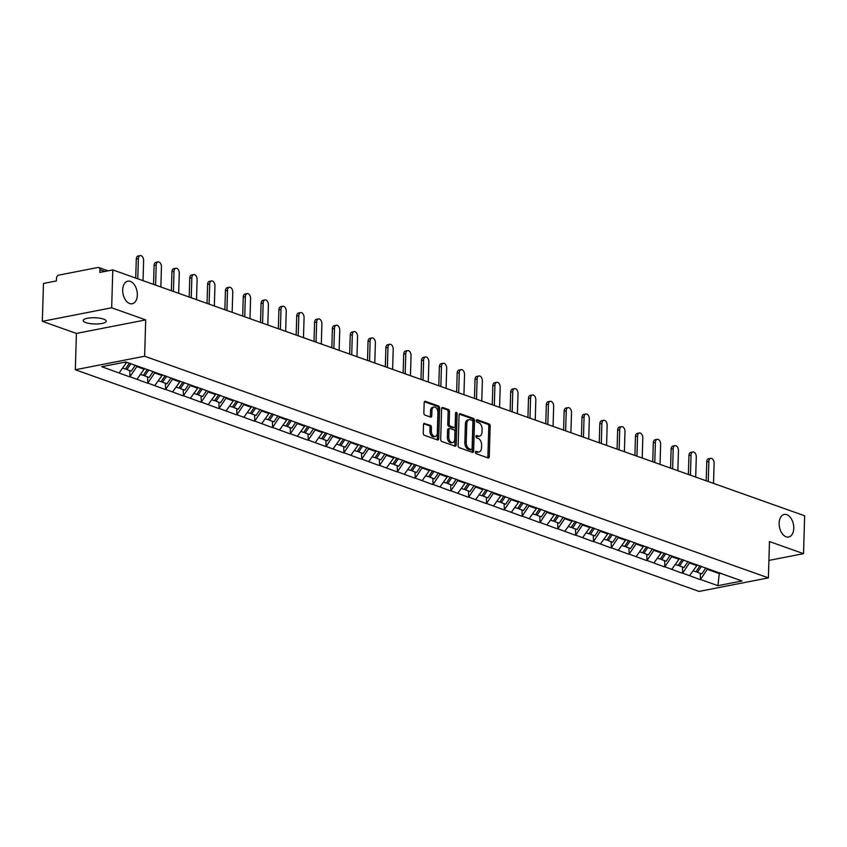 <?xml version="1.0" encoding="UTF-8"?>
<svg xmlns="http://www.w3.org/2000/svg" width="847" height="847" viewBox="0 0 847 847"><rect width="100%" height="100%" fill="white"/><g stroke="black" fill="none" stroke-linecap="round" stroke-linejoin="round"><path stroke-width="1.27" d="M137.33 295.063A11.498 7.115 78.9 0 0 127.812 281.172A11.498 7.115 78.9 0 0 122.699 289.865A11.498 7.115 78.9 0 0 132.227 303.755A11.498 7.115 78.9 0 0 137.33 295.063M793.766 528.337A11.498 7.115 78.9 0 0 784.248 514.447A11.498 7.115 78.9 0 0 779.145 523.139A11.498 7.115 78.9 0 0 788.663 537.03A11.498 7.115 78.9 0 0 793.766 528.337M475.432 452.234A1.239 0.762 78.9 0 0 476.183 453.706L488.105 457.941A1.768 1.091 78.9 0 0 488.486 457.973A1.768 1.091 78.9 0 0 489.27 456.639L490.18 426.073A1.768 1.091 78.9 0 0 489.111 423.976L477.189 419.741A1.239 0.762 78.9 0 0 477.115 422.124L478.661 422.674A5.643 3.494 78.9 0 1 482.091 429.376L482.017 431.928A5.643 3.494 78.9 0 1 479.508 436.194A5.643 3.494 78.9 0 1 478.269 436.078L476.723 435.538A1.239 0.762 78.9 0 0 476.649 437.91L478.195 438.46A5.643 3.494 78.9 0 1 481.625 445.173L481.551 447.714A5.643 3.494 78.9 0 1 479.042 451.98A5.643 3.494 78.9 0 1 477.793 451.875L476.258 451.324A1.239 0.762 78.9 0 0 475.432 452.234M103.588 319.118A11.498 3.102 1.7 0 1 106.214 321.193A11.498 3.102 1.7 0 1 98.559 323.893A11.498 3.102 1.7 0 1 85.843 322.591A11.498 3.102 1.7 0 1 83.218 320.515A11.498 3.102 1.7 0 1 90.873 317.816A11.498 3.102 1.7 0 1 103.588 319.118M424.686 423.309A1.768 1.091 78.9 0 0 424.294 423.267A1.768 1.091 78.9 0 0 423.511 424.601L423.256 433.177A1.768 1.091 78.9 0 0 424.326 435.273L437.571 439.974A1.768 1.091 78.9 0 0 437.952 440.017A1.768 1.091 78.9 0 0 438.735 438.682L439.646 408.116A1.768 1.091 78.9 0 0 438.577 406.02L425.342 401.319A1.768 1.091 78.9 0 0 424.95 401.287A1.768 1.091 78.9 0 0 424.167 402.621L423.86 412.976A1.768 1.091 78.9 0 0 424.929 415.072L430.594 417.084A1.768 1.091 78.9 0 0 430.985 417.116A1.768 1.091 78.9 0 0 431.769 415.782L431.917 410.647A4.722 2.922 78.9 0 1 434.013 407.079A4.722 2.922 78.9 0 1 437.92 412.785L437.327 432.902A4.722 2.922 78.9 0 1 435.231 436.47A4.722 2.922 78.9 0 1 431.324 430.763L431.419 427.417A1.768 1.091 78.9 0 0 430.35 425.321L423.945 423.447M145.716 319.891L111.666 307.789L112.789 269.907L804.65 515.781L803.528 553.663L769.468 541.551L768.388 577.876L144.636 356.216L145.716 319.891L76.41 333.432L75.33 369.758L144.636 356.216M458.142 445.575A1.768 1.091 78.9 0 0 459.212 447.671L472.457 452.372A1.768 1.091 78.9 0 0 472.838 452.414A1.768 1.091 78.9 0 0 473.621 451.08L474.532 420.514A1.768 1.091 78.9 0 0 473.462 418.418L460.228 413.717A1.768 1.091 78.9 0 0 459.836 413.685A1.768 1.091 78.9 0 0 459.053 415.009L458.142 445.575M455.008 446.178L441.774 441.478A1.768 1.091 78.9 0 1 440.705 439.381L441.605 408.815A1.768 1.091 78.9 0 1 442.388 407.481A1.768 1.091 78.9 0 1 442.78 407.513L448.444 409.525A1.768 1.091 78.9 0 1 449.513 411.621L449.154 424.019A1.768 1.091 78.9 0 0 450.223 426.115L453.981 427.449A1.768 1.091 78.9 0 0 454.363 427.481A1.768 1.091 78.9 0 0 455.146 426.157L455.538 413.251A1.239 0.762 78.9 0 1 457.105 413.802L456.184 444.876A1.768 1.091 78.9 0 1 455.4 446.21A1.768 1.091 78.9 0 1 455.008 446.178M75.33 369.758L699.082 591.418L768.388 577.876M129.75 370.605L129.983 376.735L137.193 366.01M129.559 376.82L101.693 366.687L125.811 361.976L742.025 580.957L717.907 585.669L700.48 579.475L707.69 568.75M700.247 573.345L700.48 579.475M700.056 579.549L682.65 573.133L689.86 562.419M682.417 567.014L682.65 573.133M682.237 573.218L664.821 566.802L672.031 556.077M664.588 560.672L664.821 566.802M664.408 566.887L646.992 560.46L654.202 549.745M646.759 554.34L646.992 560.46M646.579 560.545L629.162 554.129L636.372 543.403M628.929 547.998L629.162 554.129M628.749 554.213L611.333 547.797L618.543 537.072M611.1 541.667L611.333 547.797M610.92 547.871L593.503 541.455L600.714 530.741M593.281 535.336L593.503 541.455M593.091 541.54L575.685 535.124L582.884 524.399M575.452 528.994L575.685 535.124M575.261 535.209L557.855 528.782L565.065 518.068M557.622 522.663L557.855 528.782M557.432 528.867L540.026 522.451L547.236 511.726M539.793 516.321L540.026 522.451M539.613 522.535L522.197 516.119L529.407 505.394M521.964 509.989L522.197 516.119M521.784 516.194L504.367 509.778L511.577 499.063M504.134 503.658L504.367 509.778M503.954 509.862L486.538 503.446L493.748 492.721M486.305 497.316L486.538 503.446M486.125 503.531L468.709 497.104L475.919 486.39M468.476 490.985L468.709 497.104M468.296 497.189L450.879 490.773L458.089 480.048M450.657 484.643L450.879 490.773M450.466 490.858L433.061 484.442L440.26 473.717M432.828 478.311L433.061 484.442M432.637 484.516L415.231 478.1L422.441 467.385M414.998 471.98L415.231 478.1M414.808 478.184L397.402 471.768L404.612 461.043M397.169 465.638L397.402 471.768M396.989 471.853L379.572 465.427L386.783 454.712M379.34 459.307L379.572 465.427M379.16 465.511L361.743 459.095L368.953 448.37M361.51 452.965L361.743 459.095M361.33 459.18L343.914 452.764L351.124 442.039M343.681 446.634L343.914 452.764M343.501 452.838L326.084 446.422L333.295 435.707M325.851 440.302L326.084 446.422M325.672 446.507L308.255 440.091L315.465 429.365M308.033 433.96L308.255 440.091M307.842 440.175L290.436 433.749L297.636 423.034M290.203 427.629L290.436 433.749M290.013 433.833L272.607 427.417L279.817 416.703M272.374 421.287L272.607 427.417M272.183 427.502L254.778 421.086L261.988 410.361M254.545 414.956L254.778 421.086M254.365 421.16L236.948 414.744L244.158 404.03M236.715 408.625L236.948 414.744M236.535 414.829L219.119 408.413L226.329 397.688M218.886 402.283L219.119 408.413M218.706 408.498L201.29 402.081L208.5 391.356M201.057 395.951L201.29 402.081M200.877 402.156L183.46 395.74L190.67 385.025M183.227 389.609L183.46 395.74M183.047 395.824L165.631 389.408L172.841 378.683M165.409 383.278L165.631 389.408M165.218 389.482L147.812 383.066L155.022 372.352M147.579 376.947L147.812 383.066M147.389 383.151L129.983 376.735M137.172 366.73L144.138 369.207L144.17 368.265M136.949 379.212L144.138 369.207M154.99 373.072L161.968 375.549L161.999 374.596M154.779 385.544L161.968 375.549M172.82 379.403L179.797 381.881L179.818 380.938M172.608 391.886L179.797 381.881M190.649 385.734L197.626 388.212L197.647 387.27M190.437 398.217L197.626 388.212M208.478 392.076L215.456 394.554L215.477 393.601M208.267 404.548L215.456 394.554M226.308 398.408L233.274 400.885L233.306 399.943M226.096 410.89L233.274 400.885M244.137 404.75L251.104 407.227L251.136 406.274M243.915 417.222L251.104 407.227M261.967 411.081L268.933 413.558L268.965 412.616M261.744 423.564L268.933 413.558M279.796 417.412L286.762 419.89L286.794 418.947M279.574 429.895L286.762 419.89M297.615 423.754L304.592 426.232L304.624 425.279M297.403 436.226L304.592 426.232M315.444 430.085L322.421 432.563L322.442 431.621M315.232 442.568L322.421 432.563M333.273 436.427L340.25 438.905L340.272 437.952M333.062 448.899L340.25 438.905M351.103 442.759L358.08 445.236L358.101 444.294M350.891 455.241L358.08 445.236M368.932 449.09L375.899 451.567L375.93 450.625M368.72 461.573L375.899 451.567M386.761 455.432L393.728 457.909L393.76 456.957M386.539 467.904L393.728 457.909M404.591 461.763L411.557 464.241L411.589 463.298M404.368 474.246L411.557 464.241M422.42 468.105L429.387 470.583L429.418 469.63M422.198 480.577L429.387 470.583M440.239 474.436L447.216 476.914L447.248 475.972M440.027 486.919L447.216 476.914M458.068 480.768L465.045 483.245L465.067 482.303M457.856 493.25L465.045 483.245M475.898 487.11L482.875 489.587L482.896 488.634M475.686 499.582L482.875 489.587M493.727 493.441L500.704 495.918L500.725 494.976M493.515 505.924L500.704 495.918M511.556 499.783L518.523 502.26L518.555 501.308M511.334 512.255L518.523 502.26M529.386 506.114L536.352 508.592L536.384 507.649M529.163 518.597L536.352 508.592M547.215 512.446L554.182 514.923L554.213 513.981M546.993 524.928L554.182 514.923M565.044 518.788L572.011 521.265L572.043 520.312M564.822 531.26L572.011 521.265M582.863 525.119L589.84 527.596L589.872 526.654M582.651 537.601L589.84 527.596M600.692 531.461L607.67 533.938L607.691 532.985M600.481 543.933L607.67 533.938M618.522 537.792L625.499 540.27L625.52 539.327M618.31 550.275L625.499 540.27M636.351 544.123L643.328 546.601L643.349 545.659M636.139 556.606L643.328 546.601M654.18 550.465L661.147 552.943L661.179 551.99M653.958 562.937L661.147 552.943M672.01 556.797L678.976 559.274L679.008 558.332M671.787 569.279L678.976 559.274M689.839 563.139L696.806 565.616L696.837 564.663M689.617 575.611L696.806 565.616M707.668 569.47L719.378 573.631L721.115 573.292M719.41 572.688L717.907 585.669M768.907 560.418L803.528 553.663M111.666 307.789L42.35 321.331L43.472 283.449L56.431 280.918L56.516 278.144A2.7 1.99 -70.4 0 1 58.676 275.148L97.903 267.483A2.7 1.99 -70.4 0 1 98.728 267.536A2.7 1.99 -70.4 0 1 99.904 269.674L99.83 272.438L112.789 269.907M42.35 321.331L76.41 333.432M124.498 362.23L126.309 362.876L126.33 362.156M119.12 372.871L126.309 362.876M475.495 451.822L476.406 452.139A5.643 3.494 78.9 0 0 477.655 452.256L479.042 451.98M479.508 436.194L478.121 436.459A5.643 3.494 78.9 0 1 476.882 436.353L475.972 436.025M487.671 457.782A1.768 1.091 78.9 0 0 487.883 456.904L488.793 426.348A1.768 1.091 78.9 0 0 487.724 424.252L476.438 420.239M472.023 452.224A1.768 1.091 78.9 0 0 472.234 451.345L473.145 420.79A1.768 1.091 78.9 0 0 472.075 418.693L459.265 414.141M471.292 449.556A1.239 0.762 78.9 0 0 472.107 448.656L472.901 421.827A1.239 0.762 78.9 0 0 472.16 420.356L470.53 419.784A5.643 3.494 78.9 0 0 469.291 419.667A5.643 3.494 78.9 0 0 466.782 423.934L466.231 442.272A5.643 3.494 78.9 0 0 469.662 448.984L471.292 449.556L469.905 449.831A1.239 0.762 78.9 0 0 470.413 449.736M469.291 419.667L467.904 419.943A5.643 3.494 78.9 0 0 465.395 424.209L466.782 423.934M469.905 449.831L468.275 449.249A5.643 3.494 78.9 0 1 464.844 442.547L465.395 424.209M441.827 407.936L447.057 409.8L448.444 409.525M453.325 427.576A1.768 1.091 78.9 0 1 452.976 427.756A1.768 1.091 78.9 0 1 452.594 427.724L448.836 426.39A1.768 1.091 78.9 0 1 447.767 424.294L448.127 411.896A1.768 1.091 78.9 0 0 447.057 409.8M454.574 446.02A1.768 1.091 78.9 0 0 454.797 445.151L455.718 414.077A1.239 0.762 78.9 0 0 455.538 413.198M448.772 436.883A4.722 2.922 78.9 0 0 452.669 442.579A4.722 2.922 78.9 0 0 454.765 439.011L454.977 431.928A1.768 1.091 78.9 0 0 453.907 429.831L450.149 428.497A1.768 1.091 78.9 0 0 449.757 428.455A1.768 1.091 78.9 0 0 448.974 429.789L448.772 436.883L447.385 437.147A4.722 2.922 78.9 0 0 451.282 442.854L452.669 442.579M448.762 428.762A1.768 1.091 78.9 0 0 448.37 428.73A1.768 1.091 78.9 0 0 447.587 430.064L448.974 429.789M447.385 437.147L447.587 430.064M435.231 436.47L433.844 436.734A4.722 2.922 78.9 0 1 429.937 431.038L430.032 427.682A1.768 1.091 78.9 0 0 428.963 425.586L423.733 423.733M434.013 407.079L432.626 407.354A4.722 2.922 78.9 0 0 430.53 410.922L431.917 410.647M430.16 416.925A1.768 1.091 78.9 0 0 430.382 416.057L430.53 410.922M437.137 439.826A1.768 1.091 78.9 0 0 437.348 438.947L438.259 408.392A1.768 1.091 78.9 0 0 437.19 406.295L424.379 401.743M708.865 461.446L706.779 461.848A4.129 2.552 -101.1 0 1 708.621 458.725L710.697 458.322A4.129 2.552 78.9 0 0 708.865 461.446L708.261 481.52M713.523 483.393L714.116 463.309A4.129 2.552 78.9 0 0 710.697 458.322M701.475 566.315L697.399 572.328L701.803 573.895L705.869 567.882M696.298 571.238L697.399 572.328M699.982 565.785L695.916 571.81L693.079 570.793M706.779 461.848L706.218 480.8M691.036 455.104L688.95 455.517A4.129 2.552 -101.1 0 1 690.792 452.393L692.867 451.98A4.129 2.552 78.9 0 0 691.036 455.104L690.432 475.188M695.694 477.052L696.287 456.978A4.129 2.552 78.9 0 0 692.867 451.98M683.645 559.973L679.569 565.997L683.974 567.564L688.039 561.54M678.468 564.896L679.569 565.997M682.153 559.454L678.087 565.468L675.25 564.462M688.95 455.517L688.389 474.458M673.206 448.772L671.131 449.175A4.129 2.552 -101.1 0 1 672.963 446.051L675.038 445.649A4.129 2.552 78.9 0 0 673.206 448.772L672.613 468.857M677.865 470.72L678.458 450.636A4.129 2.552 78.9 0 0 675.038 445.649M665.816 553.642L661.74 559.666L666.144 561.222L670.21 555.209M660.639 558.565L661.74 559.666M664.334 553.112L660.258 559.136L657.42 558.131M671.131 449.175L670.559 468.126M655.377 442.43L653.302 442.843A4.129 2.552 -101.1 0 1 655.133 439.72L657.208 439.318A4.129 2.552 78.9 0 0 655.377 442.43L654.784 462.515M660.035 464.389L660.639 444.304A4.129 2.552 78.9 0 0 657.208 439.318M647.987 547.31L643.911 553.324L648.315 554.891L652.391 548.867M642.809 552.223L643.911 553.324M646.505 546.781L642.428 552.795L639.591 551.789M653.302 442.843L652.741 461.795M637.547 436.099L635.472 436.501A4.129 2.552 -101.1 0 1 637.304 433.378L639.39 432.976A4.129 2.552 78.9 0 0 637.547 436.099L636.955 456.184M642.206 458.047L642.809 437.973A4.129 2.552 78.9 0 0 639.39 432.976M630.157 540.968L626.081 546.993L630.486 548.56L634.562 542.535M624.991 545.892L626.081 546.993M628.675 540.439L624.599 546.463L621.772 545.457M635.472 436.501L634.911 455.453M619.718 429.768L617.643 430.17A4.129 2.552 -101.1 0 1 619.475 427.047L621.56 426.644A4.129 2.552 78.9 0 0 619.718 429.768L619.125 449.842M624.387 451.716L624.98 431.631A4.129 2.552 78.9 0 0 621.56 426.644M612.328 534.637L608.262 540.651L612.656 542.218L616.732 536.204M607.161 539.56L608.262 540.651M610.846 534.108L606.77 540.132L603.943 539.115M617.643 430.17L617.082 449.122M601.889 423.426L599.814 423.839A4.129 2.552 -101.1 0 1 601.645 420.715L603.731 420.303A4.129 2.552 78.9 0 0 601.889 423.426L601.296 443.51M606.558 445.384L607.151 425.3A4.129 2.552 78.9 0 0 603.731 420.303M594.499 528.295L590.433 534.319L594.827 535.886L598.903 529.862M589.332 533.218L590.433 534.319M593.016 527.776L588.94 533.79L586.113 532.784M599.814 423.839L599.253 442.78M584.07 417.095L581.984 417.497A4.129 2.552 -101.1 0 1 583.827 414.374L585.902 413.971A4.129 2.552 78.9 0 0 584.07 417.095L583.467 437.179M588.729 439.042L589.321 418.958A4.129 2.552 78.9 0 0 585.902 413.971M576.669 521.964L572.604 527.988L576.998 529.544L581.074 523.531M571.503 526.887L572.604 527.988M575.187 521.434L571.111 527.459L568.284 526.453M581.984 417.497L581.423 436.449M566.241 410.753L564.155 411.166A4.129 2.552 -101.1 0 1 565.997 408.042L568.072 407.64A4.129 2.552 78.9 0 0 566.241 410.753L565.637 430.837M570.899 432.711L571.492 412.627A4.129 2.552 78.9 0 0 568.072 407.64M558.851 515.632L554.774 521.646L559.179 523.213L563.244 517.189M553.673 520.545L554.774 521.646M557.358 515.103L553.292 521.117L550.455 520.111M564.155 411.166L563.594 430.117M548.411 404.421L546.326 404.824A4.129 2.552 -101.1 0 1 548.168 401.7L550.243 401.298A4.129 2.552 78.9 0 0 548.411 404.421L547.808 424.506M553.07 426.369L553.663 406.295A4.129 2.552 78.9 0 0 550.243 401.298M541.021 509.291L536.945 515.315L541.349 516.882L545.415 510.857M535.844 514.214L536.945 515.315M539.528 508.761L535.463 514.785L532.625 513.78M546.326 404.824L545.764 423.775M530.582 398.09L528.507 398.492A4.129 2.552 -101.1 0 1 530.338 395.369L532.414 394.967A4.129 2.552 78.9 0 0 530.582 398.09L529.989 418.164M535.24 420.038L535.833 399.953A4.129 2.552 78.9 0 0 532.414 394.967M523.192 502.959L519.116 508.973L523.52 510.54L527.586 504.526M518.015 507.882L519.116 508.973M521.71 502.43L517.633 508.454L514.796 507.448M528.507 398.492L527.935 417.444M512.753 391.748L510.677 392.161A4.129 2.552 -101.1 0 1 512.509 389.038L514.584 388.625A4.129 2.552 78.9 0 0 512.753 391.748L512.16 411.833M517.411 413.707L518.015 393.622A4.129 2.552 78.9 0 0 514.584 388.625M505.363 496.617L501.286 502.642L505.691 504.209L509.767 498.184M500.185 501.54L501.286 502.642M503.88 496.098L499.804 502.112L496.967 501.106M510.677 392.161L510.116 411.102M494.923 385.417L492.848 385.819A4.129 2.552 -101.1 0 1 494.68 382.696L496.766 382.293A4.129 2.552 78.9 0 0 494.923 385.417L494.33 405.501M499.582 407.365L500.185 387.28A4.129 2.552 78.9 0 0 496.766 382.293M487.533 490.286L483.457 496.31L487.861 497.867L491.938 491.853M482.367 495.209L483.457 496.31M486.051 489.757L481.975 495.781L479.148 494.775M492.848 385.819L492.287 404.771M477.094 379.075L475.019 379.488A4.129 2.552 -101.1 0 1 476.85 376.364L478.936 375.962A4.129 2.552 78.9 0 0 477.094 379.075L476.501 399.159M481.763 401.033L482.356 380.949A4.129 2.552 78.9 0 0 478.936 375.962M469.704 483.955L465.638 489.968L470.032 491.535L474.108 485.511M464.537 488.867L465.638 489.968M468.222 483.425L464.145 489.439L461.319 488.433M475.019 379.488L474.458 398.439M459.265 372.744L457.189 373.146A4.129 2.552 -101.1 0 1 459.021 370.023L461.107 369.62A4.129 2.552 78.9 0 0 459.265 372.744L458.672 392.828M463.934 394.691L464.527 374.618A4.129 2.552 78.9 0 0 461.107 369.62M451.875 477.613L447.809 483.637L452.203 485.204L456.279 479.18M446.708 482.536L447.809 483.637M450.392 477.083L446.316 483.108L443.489 482.102M457.189 373.146L456.628 392.097M441.446 366.412L439.36 366.815A4.129 2.552 -101.1 0 1 441.202 363.691L443.277 363.289A4.129 2.552 78.9 0 0 441.446 366.412L440.842 386.486M446.104 388.36L446.697 368.276A4.129 2.552 78.9 0 0 443.277 363.289M434.045 471.281L429.98 477.295L434.373 478.862L438.45 472.848M428.878 476.205L429.98 477.295M432.563 470.752L428.497 476.776L425.66 475.77M439.36 366.815L438.799 385.766M423.616 360.07L421.531 360.483A4.129 2.552 -101.1 0 1 423.373 357.36L425.448 356.947A4.129 2.552 78.9 0 0 423.616 360.07L423.013 380.155M428.275 382.029L428.868 361.944A4.129 2.552 78.9 0 0 425.448 356.947M416.226 464.939L412.15 470.964L416.555 472.531L420.62 466.506M411.049 469.863L412.15 470.964M414.734 464.421L410.668 470.434L407.831 469.429M421.531 360.483L420.97 379.424M405.787 353.739L403.701 354.141A4.129 2.552 -101.1 0 1 405.544 351.018L407.619 350.616A4.129 2.552 78.9 0 0 405.787 353.739L405.194 373.823M410.446 375.687L411.039 355.602A4.129 2.552 78.9 0 0 407.619 350.616M398.397 458.608L394.321 464.632L398.725 466.189L402.791 460.175M393.22 463.531L394.321 464.632M396.904 458.079L392.839 464.103L390.001 463.097M403.701 354.141L403.14 373.093M387.958 347.397L385.883 347.81A4.129 2.552 -101.1 0 1 387.714 344.687L389.789 344.284A4.129 2.552 78.9 0 0 387.958 347.397L387.365 367.482M392.616 369.356L393.209 349.271A4.129 2.552 78.9 0 0 389.789 344.284M380.568 452.277L376.492 458.291L380.896 459.857L384.962 453.833M375.39 457.189L376.492 458.291M379.085 451.747L375.009 457.761L372.172 456.755M385.883 347.81L385.311 366.762M370.128 341.066L368.053 341.468A4.129 2.552 -101.1 0 1 369.885 338.345L371.96 337.942A4.129 2.552 78.9 0 0 370.128 341.066L369.536 361.15M374.787 363.014L375.39 342.94A4.129 2.552 78.9 0 0 371.96 337.942M362.738 445.935L358.662 451.959L363.067 453.526L367.143 447.502M357.561 450.858L358.662 451.959M361.256 445.406L357.18 451.43L354.342 450.424M368.053 341.468L367.492 360.42M352.299 334.734L350.224 335.137A4.129 2.552 -101.1 0 1 352.056 332.013L354.141 331.611A4.129 2.552 78.9 0 0 352.299 334.734L351.706 354.808M356.958 356.682L357.561 336.598A4.129 2.552 78.9 0 0 354.141 331.611M344.909 439.604L340.833 445.617L345.237 447.184L349.313 441.171M339.742 444.527L340.833 445.617M343.427 439.074L339.351 445.099L336.524 444.093M350.224 335.137L349.663 354.088M334.47 328.392L332.395 328.805A4.129 2.552 -101.1 0 1 334.226 325.682L336.312 325.269A4.129 2.552 78.9 0 0 334.47 328.392L333.877 348.477M339.139 350.351L339.732 330.266A4.129 2.552 78.9 0 0 336.312 325.269M327.08 433.262L323.014 439.286L327.408 440.853L331.484 434.829M321.913 438.185L323.014 439.286M325.597 432.743L321.521 438.757L318.694 437.751M332.395 328.805L331.833 347.746M316.64 322.061L314.565 322.463A4.129 2.552 -101.1 0 1 316.397 319.34L318.483 318.938A4.129 2.552 78.9 0 0 316.64 322.061L316.047 342.146M321.309 344.009L321.902 323.925A4.129 2.552 78.9 0 0 318.483 318.938M309.25 426.93L305.185 432.955L309.579 434.511L313.655 428.497M304.084 431.854L305.185 432.955M307.768 426.401L303.692 432.425L300.865 431.419M314.565 322.463L314.004 341.415M298.822 315.73L296.736 316.132A4.129 2.552 -101.1 0 1 298.578 313.009L300.653 312.607A4.129 2.552 78.9 0 0 298.822 315.73L298.218 335.804M303.48 337.678L304.073 317.593A4.129 2.552 78.9 0 0 300.653 312.607M291.421 420.599L287.355 426.613L291.749 428.18L295.825 422.155M286.254 425.512L287.355 426.613M289.939 420.07L285.873 426.083L283.036 425.078M296.736 316.132L296.175 335.084M280.992 309.388L278.907 309.79A4.129 2.552 -101.1 0 1 280.749 306.667L282.824 306.265A4.129 2.552 78.9 0 0 280.992 309.388L280.389 329.472M285.651 331.336L286.244 311.262A4.129 2.552 78.9 0 0 282.824 306.265M273.602 414.257L269.526 420.281L273.93 421.848L277.996 415.824M268.425 419.18L269.526 420.281M272.109 413.728L268.044 419.752L265.206 418.746M278.907 309.79L278.345 328.742M263.163 303.057L261.077 303.459A4.129 2.552 -101.1 0 1 262.919 300.336L264.995 299.933A4.129 2.552 78.9 0 0 263.163 303.057L262.57 323.131M267.821 325.004L268.414 304.92A4.129 2.552 78.9 0 0 264.995 299.933M255.773 407.926L251.697 413.939L256.101 415.506L260.167 409.493M250.596 412.849L251.697 413.939M254.28 407.396L250.214 413.421L247.377 412.415M261.077 303.459L260.516 322.411M245.334 296.715L243.258 297.128A4.129 2.552 -101.1 0 1 245.09 294.004L247.165 293.591A4.129 2.552 78.9 0 0 245.334 296.715L244.741 316.799M249.992 318.673L250.585 298.589A4.129 2.552 78.9 0 0 247.165 293.591M237.943 401.584L233.867 407.608L238.272 409.175L242.337 403.151M232.766 406.507L233.867 407.608M236.461 401.065L232.385 407.079L229.548 406.073M243.258 297.128L242.687 316.069M227.504 290.383L225.429 290.786A4.129 2.552 -101.1 0 1 227.261 287.662L229.336 287.26A4.129 2.552 78.9 0 0 227.504 290.383L226.911 310.468M232.163 312.331L232.766 292.247A4.129 2.552 78.9 0 0 229.336 287.26M220.114 395.253L216.038 401.277L220.442 402.833L224.519 396.82M214.947 400.176L216.038 401.277M218.632 394.723L214.556 400.747L211.718 399.742M225.429 290.786L224.868 309.737M209.675 284.052L207.6 284.454A4.129 2.552 -101.1 0 1 209.431 281.331L211.517 280.929A4.129 2.552 78.9 0 0 209.675 284.052L209.082 304.126M214.333 306L214.937 285.915A4.129 2.552 78.9 0 0 211.517 280.929M202.285 388.921L198.209 394.935L202.613 396.502L206.689 390.478M197.118 393.834L198.209 394.935M200.803 388.392L196.726 394.406L193.899 393.4M207.6 284.454L207.039 303.406M191.846 277.71L189.77 278.112A4.129 2.552 -101.1 0 1 191.602 274.989L193.688 274.587A4.129 2.552 78.9 0 0 191.846 277.71L191.253 297.795M196.515 299.658L197.107 279.584A4.129 2.552 78.9 0 0 193.688 274.587M184.455 382.579L180.39 388.604L184.784 390.171L188.86 384.146M179.289 387.503L180.39 388.604M182.973 382.05L178.897 388.074L176.07 387.068M189.77 278.112L189.209 297.064M174.016 271.379L171.941 271.781A4.129 2.552 -101.1 0 1 173.773 268.658L175.858 268.255A4.129 2.552 78.9 0 0 174.016 271.379L173.423 291.453M178.685 293.327L179.278 273.242A4.129 2.552 78.9 0 0 175.858 268.255M166.626 376.248L162.56 382.262L166.954 383.829L171.03 377.815M161.459 381.171L162.56 382.262M165.144 375.719L161.068 381.743L158.241 380.737M171.941 271.781L171.38 290.733M156.197 265.037L154.112 265.45A4.129 2.552 -101.1 0 1 155.954 262.326L158.029 261.914A4.129 2.552 78.9 0 0 156.197 265.037L155.594 285.121M160.856 286.995L161.449 266.911A4.129 2.552 78.9 0 0 158.029 261.914M148.797 369.906L144.731 375.93L149.125 377.497L153.201 371.473M143.63 374.829L144.731 375.93M147.314 369.387L143.249 375.401L140.411 374.395M154.112 265.45L153.551 284.391M138.368 258.706L136.282 259.108A4.129 2.552 -101.1 0 1 138.125 255.985L140.2 255.582A4.129 2.552 78.9 0 0 138.368 258.706L137.765 278.79M143.027 280.653L143.619 260.569A4.129 2.552 78.9 0 0 140.2 255.582M130.851 363.765L126.902 369.599L131.306 371.155L135.245 365.322M125.801 368.498L126.902 369.599M129.369 363.236L125.42 369.07L122.582 368.064M136.282 259.108L135.721 278.06M104.901 271.453L99.904 269.674M476.406 452.139L477.793 451.875M476.882 436.353L478.269 436.078M487.724 424.252L489.111 423.976M488.793 426.348L490.18 426.073M487.883 456.904L489.27 456.639M459.487 413.855L460.228 413.717M472.075 418.693L473.462 418.418M473.145 420.79L474.532 420.514M472.234 451.345L473.621 451.08M464.844 442.547L466.231 442.272M468.275 449.249L469.662 448.984M442.049 407.661L442.78 407.513M448.127 411.896L449.513 411.621M447.767 424.294L449.154 424.019M448.836 426.39L450.223 426.115M452.594 427.724L453.981 427.449M455.718 414.077L457.105 413.802M454.797 445.151L456.184 444.876M428.963 425.586L430.35 425.321M430.032 427.682L431.419 427.417M429.937 431.038L431.324 430.763M430.382 416.057L431.769 415.782M424.601 401.457L425.342 401.319M437.19 406.295L438.577 406.02M438.259 408.392L439.646 408.116M437.348 438.947L438.735 438.682M108.024 270.839L98.728 267.536M470.18 449.852L471.557 449.588M452.976 427.756L454.363 427.481M448.37 428.73L449.757 428.455"/></g></svg>
